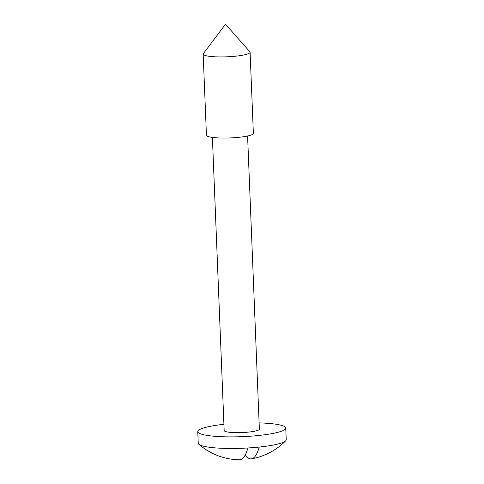 <?xml version="1.0" encoding="UTF-8"?>
<svg xmlns="http://www.w3.org/2000/svg" width="484" height="484" viewBox="0 0 484 484"><rect width="100%" height="100%" fill="white"/><g stroke="black" fill="none" stroke-linecap="round" stroke-linejoin="round"><path stroke-width="0.73" d="M259.115 422.901A44.026 6.812 177.7 0 1 284.253 426.41A44.026 6.812 177.7 0 1 285.76 428.08A44.026 6.812 177.7 0 1 247.657 436.374A44.026 6.812 177.7 0 1 199.281 433.283A44.026 6.812 177.7 0 1 197.774 431.613A44.026 6.812 177.7 0 1 223.923 424.311M198.87 444.282A63.386 63.386 0 0 0 239.465 459.8A63.114 15.803 -94.6 0 0 247.881 447.978A44.026 6.812 177.7 0 1 199.747 444.869A44.026 6.812 177.7 0 1 198.87 444.282A44.026 6.812 177.7 0 1 198.24 443.205L197.774 431.613M203.982 55.007A23.48 3.636 177.7 0 1 203.177 54.117A23.48 3.636 177.7 0 1 203.341 53.657L225.477 24.2L249.895 51.782A23.48 3.636 177.7 0 1 250.101 52.23A23.48 3.636 177.7 0 1 229.779 56.658A23.48 3.636 177.7 0 1 203.982 55.007M250.101 52.23L253.362 133.36A23.48 3.636 177.7 0 1 233.04 137.783A23.48 3.636 177.7 0 1 207.237 136.137A23.48 3.636 177.7 0 1 206.432 135.248L203.177 54.117M247.59 135.998L259.363 429.139A17.612 2.729 177.7 0 1 244.124 432.46A17.612 2.729 177.7 0 1 224.77 431.22A17.612 2.729 177.7 0 1 224.171 430.554L212.397 137.414M285.76 428.08L286.226 439.672A44.026 6.812 177.7 0 1 285.687 440.797A44.026 6.812 177.7 0 1 259.212 447.065A63.114 15.803 85.4 0 1 251.553 458.82A63.114 15.803 85.4 0 1 248.594 458.263A63.114 15.803 85.4 0 1 245.17 455.117M259.212 447.065A44.026 6.812 177.7 0 1 247.881 447.978M251.553 458.82A63.386 63.386 0 0 0 285.687 440.797"/></g></svg>
